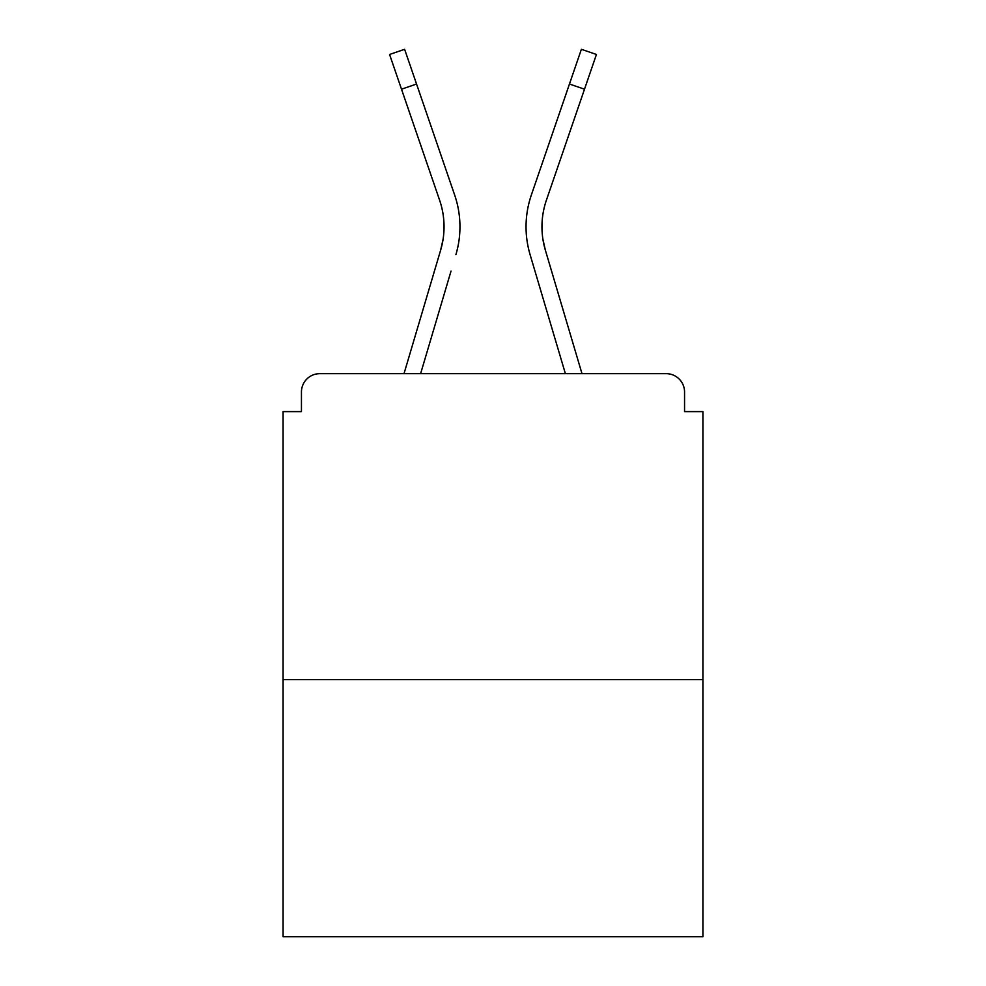 <?xml version="1.0" encoding="UTF-8"?>
<svg xmlns="http://www.w3.org/2000/svg" width="986" height="986" viewBox="0 0 986 986"><rect width="100%" height="100%" fill="white"/><g stroke="black" fill="none" stroke-linecap="round" stroke-linejoin="round"><path stroke-width="1.48" d="M684.555 411.606L684.555 392.021L684.555 411.606L702.919 411.606L702.919 936.7L283.081 936.7L283.081 411.606L301.445 411.606L301.445 392.021L301.445 411.606M702.919 679.662L283.081 679.662M684.555 392.021A18.364 18.364 0 0 0 666.191 373.657L319.809 373.657A18.364 18.364 0 0 0 301.445 392.021M666.191 373.657L588.469 373.657M397.531 373.657L319.809 373.657M443.071 239.327L440.656 250.099L443.071 239.327M420.615 373.657L451.046 271.051M435.787 266.528L404.013 373.657L435.787 266.528M542.929 239.327L545.344 250.099L542.929 239.327M534.954 271.051L530.086 254.622A97.922 97.922 0 0 1 531.355 194.981L581.383 49.3L596.431 54.464L546.404 200.146A82.011 82.011 0 0 0 545.344 250.099L581.986 373.657M546.404 200.146A82.011 82.011 0 0 0 541.955 226.78A82.011 82.011 0 0 1 546.404 200.146A82.011 82.011 0 0 0 541.955 226.78A82.011 82.011 0 0 1 546.404 200.146A82.011 82.011 0 0 0 541.955 226.78A82.011 82.011 0 0 1 546.404 200.146A82.011 82.011 0 0 0 541.955 226.78A82.011 82.011 0 0 1 546.404 200.146A82.011 82.011 0 0 0 541.955 226.78A82.011 82.011 0 0 1 546.404 200.146A82.011 82.011 0 0 0 541.955 226.78A82.011 82.011 0 0 1 546.404 200.146A82.011 82.011 0 0 0 541.955 226.78A82.011 82.011 0 0 1 546.404 200.146A82.011 82.011 0 0 0 541.955 226.78A82.011 82.011 0 0 1 546.404 200.146A82.011 82.011 0 0 0 541.955 226.78A82.011 82.011 0 0 1 546.404 200.146A82.011 82.011 0 0 0 541.955 226.78A82.011 82.011 0 0 1 546.404 200.146A82.011 82.011 0 0 0 541.955 226.78A82.011 82.011 0 0 1 546.404 200.146A82.011 82.011 0 0 0 541.955 226.78A82.011 82.011 0 0 1 546.404 200.146A82.011 82.011 0 0 0 541.955 226.78A82.011 82.011 0 0 1 546.404 200.146A82.011 82.011 0 0 0 541.955 226.78A82.011 82.011 0 0 1 546.404 200.146A82.011 82.011 0 0 0 541.955 226.78A82.011 82.011 0 0 1 546.404 200.146A82.011 82.011 0 0 0 541.955 226.78A82.011 82.011 0 0 1 546.404 200.146A82.011 82.011 0 0 0 541.955 226.78M401.499 89.196L389.569 54.464L404.617 49.3L416.548 84.032L401.499 89.196L439.596 200.146A82.011 82.011 0 0 1 440.656 250.099L404.013 373.657M455.914 254.622A97.922 97.922 0 0 0 454.645 194.981L416.548 84.032M454.645 194.981L437.611 145.386M439.596 200.146A82.011 82.011 0 0 1 444.045 226.78M565.385 373.657L530.086 254.622M531.355 194.981L548.389 145.386M584.501 89.196L569.452 84.032"/></g></svg>
